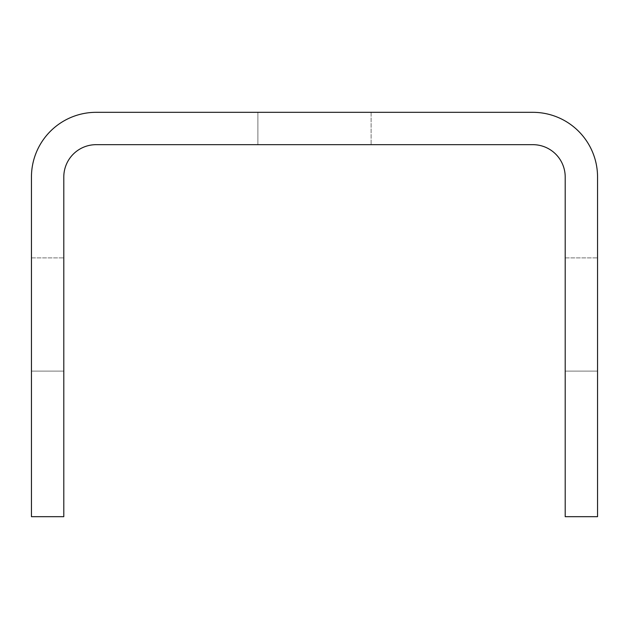 <?xml version="1.0" encoding="UTF-8"?>
<svg xmlns="http://www.w3.org/2000/svg" width="629" height="629" viewBox="0 0 629 629"><rect width="100%" height="100%" fill="white"/><g stroke="black" fill="none" stroke-linecap="round" stroke-linejoin="round"><path stroke-width="0.47" stroke-dasharray="3.15 2.36" d="M597.55 516.676L597.55 177.016A64.701 64.701 0 0 0 532.849 112.324L96.151 112.324A64.701 64.701 0 0 0 31.45 177.016L31.45 516.676L63.796 516.676L63.796 177.016A32.346 32.346 0 0 1 96.151 144.67L532.849 144.67A32.346 32.346 0 0 1 565.204 177.016L565.204 516.676L597.55 516.676M597.55 371.11L597.55 257.89L597.55 371.11L597.55 257.89L597.55 371.11L597.55 257.89L597.55 371.11L597.55 257.89L597.55 371.11L597.55 257.89L597.55 371.11L597.55 257.89L597.55 371.11L597.55 257.89L597.55 371.11L597.55 257.89L597.55 371.11L597.55 257.89L597.55 371.11L597.55 257.89L597.55 371.11L597.55 257.89L597.55 371.11L597.55 257.89L597.55 371.11L597.55 257.89L597.55 371.11L597.55 257.89L597.55 371.11L597.55 257.89L597.55 371.11L597.55 257.89L597.55 371.11L597.55 257.89L597.55 371.11L597.55 257.89L597.55 371.11L597.55 257.89L597.55 371.11L597.55 257.89L597.55 371.11L597.55 257.89L597.55 371.11L597.55 257.89L597.55 371.11L597.55 257.89L597.55 371.11L597.55 257.89L597.55 371.11L597.55 257.89L597.55 371.11L597.55 257.89L597.55 371.11L597.55 257.89L597.55 371.11L597.55 257.89L597.55 371.11L597.55 257.89L597.55 371.11L597.55 257.89L597.55 371.11L597.55 257.89L597.55 371.11L597.55 257.89L597.55 371.11L597.55 257.89L597.55 371.11L597.55 257.89L597.55 371.11L597.55 257.89L597.55 371.11L597.55 257.89L597.55 371.11L597.55 257.89L597.55 371.11L597.55 257.89L597.55 371.11L565.204 371.11L565.204 257.89L565.204 371.11L565.204 257.89L565.204 371.11L565.204 257.89L565.204 371.11L565.204 257.89L565.204 371.11L565.204 257.89L565.204 371.11L565.204 257.89L565.204 371.11L565.204 257.89L565.204 371.11L565.204 257.89L565.204 371.11L565.204 257.89L565.204 371.11L565.204 257.89L565.204 371.11L565.204 257.89L565.204 371.11L565.204 257.89L565.204 371.11L565.204 257.89L565.204 371.11L565.204 257.89L565.204 371.11L565.204 257.89L565.204 371.11L565.204 257.89L565.204 371.11L565.204 257.89L565.204 371.11L565.204 257.89L565.204 371.11L565.204 257.89L565.204 371.11L565.204 257.89L565.204 371.11L565.204 257.89L565.204 371.11L565.204 257.89L565.204 371.11L565.204 257.89L565.204 371.11L565.204 257.89L565.204 371.11L565.204 257.89L565.204 371.11L565.204 257.89L565.204 371.11L565.204 257.89L565.204 371.11L565.204 257.89L565.204 371.11L565.204 257.89L565.204 371.11L565.204 257.89L565.204 371.11L565.204 257.89L565.204 371.11L565.204 257.89L565.204 371.11L565.204 257.89L565.204 371.11L565.204 257.89L565.204 371.11L565.204 257.89L565.204 371.11L565.204 257.89L565.204 371.11L565.204 257.89L565.204 371.11L565.204 257.89L565.204 371.11L597.55 371.11M257.89 144.67L371.11 144.67L257.89 144.67L371.11 144.67L257.89 144.67L371.11 144.67L257.89 144.67L371.11 144.67L257.89 144.67L371.11 144.67L257.89 144.67L371.11 144.67L257.89 144.67L371.11 144.67L257.89 144.67L371.11 144.67L257.89 144.67L371.11 144.67L257.89 144.67L371.11 144.67L257.89 144.67L371.11 144.67L257.89 144.67L371.11 144.67L257.89 144.67L371.11 144.67L257.89 144.67L371.11 144.67L257.89 144.67L371.11 144.67L257.89 144.67L371.11 144.67L257.89 144.67L371.11 144.67L257.89 144.67L371.11 144.67L257.89 144.67L371.11 144.67L257.89 144.67L371.11 144.67L257.89 144.67L371.11 144.67L257.89 144.67L371.11 144.67L257.89 144.67L371.11 144.67L257.89 144.67L371.11 144.67L257.89 144.67L371.11 144.67L257.89 144.67L371.11 144.67L257.89 144.67L371.11 144.67L257.89 144.67L371.11 144.67L257.89 144.67L371.11 144.67L257.89 144.67L371.11 144.67L257.89 144.67L371.11 144.67L257.89 144.67L371.11 144.67L257.89 144.67L371.11 144.67L257.89 144.67L371.11 144.67L257.89 144.67L371.11 144.67L257.89 144.67L371.11 144.67L257.89 144.67L371.11 144.67L257.89 144.67L371.11 144.67L257.89 144.67L257.89 112.324L371.11 112.324L257.89 112.324L371.11 112.324L257.89 112.324L371.11 112.324L257.89 112.324L371.11 112.324L257.89 112.324L371.11 112.324L257.89 112.324L371.11 112.324L257.89 112.324L371.11 112.324L257.89 112.324L371.11 112.324L257.89 112.324L371.11 112.324L257.89 112.324L371.11 112.324L257.89 112.324L371.11 112.324L257.89 112.324L371.11 112.324L257.89 112.324L371.11 112.324L257.89 112.324L371.11 112.324L257.89 112.324L371.11 112.324L257.89 112.324L371.11 112.324L257.89 112.324L371.11 112.324L257.89 112.324L371.11 112.324L257.89 112.324L371.11 112.324L257.89 112.324L371.11 112.324L257.89 112.324L371.11 112.324L257.89 112.324L371.11 112.324L257.89 112.324L371.11 112.324L257.89 112.324L371.11 112.324L257.89 112.324L371.11 112.324L257.89 112.324L371.11 112.324L257.89 112.324L371.11 112.324L257.89 112.324L371.11 112.324L257.89 112.324L371.11 112.324L257.89 112.324L371.11 112.324L257.89 112.324L371.11 112.324L257.89 112.324L371.11 112.324L257.89 112.324L371.11 112.324L257.89 112.324L371.11 112.324L257.89 112.324L371.11 112.324L257.89 112.324L371.11 112.324L257.89 112.324L371.11 112.324L257.89 112.324L371.11 112.324L257.89 112.324L257.89 144.67M63.796 371.11L63.796 257.89L63.796 371.11L63.796 257.89L63.796 371.11L63.796 257.89L63.796 371.11L63.796 257.89L63.796 371.11L63.796 257.89L63.796 371.11L63.796 257.89L63.796 371.11L63.796 257.89L63.796 371.11L63.796 257.89L63.796 371.11L63.796 257.89L63.796 371.11L63.796 257.89L63.796 371.11L63.796 257.89L63.796 371.11L63.796 257.89L63.796 371.11L63.796 257.89L63.796 371.11L63.796 257.89L63.796 371.11L63.796 257.89L63.796 371.11L63.796 257.89L63.796 371.11L63.796 257.89L63.796 371.11L63.796 257.89L63.796 371.11L63.796 257.89L63.796 371.11L63.796 257.89L63.796 371.11L63.796 257.89L63.796 371.11L63.796 257.89L63.796 371.11L63.796 257.89L63.796 371.11L63.796 257.89L63.796 371.11L63.796 257.89L63.796 371.11L63.796 257.89L63.796 371.11L63.796 257.89L63.796 371.11L63.796 257.89L63.796 371.11L63.796 257.89L63.796 371.11L63.796 257.89L63.796 371.11L63.796 257.89L63.796 371.11L63.796 257.89L63.796 371.11L63.796 257.89L63.796 371.11L63.796 257.89L63.796 371.11L63.796 257.89L63.796 371.11L63.796 257.89L63.796 371.11L63.796 257.89L63.796 371.11L63.796 257.89L63.796 371.11L31.45 371.11L31.45 257.89L31.45 371.11L31.45 257.89L31.45 371.11L31.45 257.89L31.45 371.11L31.45 257.89L31.45 371.11L31.45 257.89L31.45 371.11L31.45 257.89L31.45 371.11L31.45 257.89L31.45 371.11L31.45 257.89L31.45 371.11L31.45 257.89L31.45 371.11L31.45 257.89L31.45 371.11L31.45 257.89L31.45 371.11L31.45 257.89L31.45 371.11L31.45 257.89L31.45 371.11L31.45 257.89L31.45 371.11L31.45 257.89L31.45 371.11L31.45 257.89L31.45 371.11L31.45 257.89L31.45 371.11L31.45 257.89L31.45 371.11L31.45 257.89L31.45 371.11L31.45 257.89L31.45 371.11L31.45 257.89L31.45 371.11L31.45 257.89L31.45 371.11L31.45 257.89L31.45 371.11L31.45 257.89L31.45 371.11L31.45 257.89L31.45 371.11L31.45 257.89L31.45 371.11L31.45 257.89L31.45 371.11L31.45 257.89L31.45 371.11L31.45 257.89L31.45 371.11L31.45 257.89L31.45 371.11L31.45 257.89L31.45 371.11L31.45 257.89L31.45 371.11L31.45 257.89L31.45 371.11L31.45 257.89L31.45 371.11L31.45 257.89L31.45 371.11L31.45 257.89L31.45 371.11L31.45 257.89L31.45 371.11L31.45 257.89L31.45 371.11L63.796 371.11M371.11 112.324L371.11 144.67L371.11 112.324M565.204 257.89L597.55 257.89L565.204 257.89M31.45 257.89L63.796 257.89L31.45 257.89"/><path stroke-width="0.94" d="M597.55 516.676L597.55 177.016A64.701 64.701 0 0 0 532.849 112.324L96.151 112.324A64.701 64.701 0 0 0 31.45 177.016L31.45 516.676L63.796 516.676L63.796 177.016A32.346 32.346 0 0 1 96.151 144.67L532.849 144.67A32.346 32.346 0 0 1 565.204 177.016L565.204 516.676L597.55 516.676"/></g></svg>
